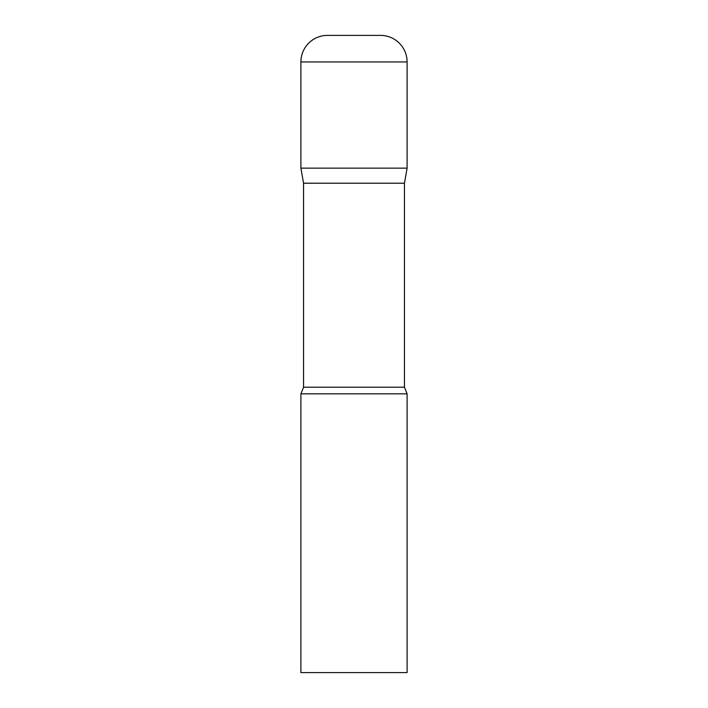 <?xml version="1.0" encoding="UTF-8"?>
<svg xmlns="http://www.w3.org/2000/svg" width="708" height="708" viewBox="0 0 708 708"><rect width="100%" height="100%" fill="white"/><g stroke="black" fill="none" stroke-linecap="round" stroke-linejoin="round"><path stroke-width="0.53" stroke-dasharray="3.54 2.66" d="M380.55 35.4L327.45 35.4M407.1 168.15L300.9 168.15L407.1 168.15M303.555 183.204L404.445 183.204M300.9 393.825L407.1 393.825M300.9 672.6L407.1 672.6M407.1 61.95L300.9 61.95M303.555 387.214L404.445 387.214"/><path stroke-width="1.06" d="M404.445 183.204L404.445 387.214L303.555 387.214L303.555 183.204L404.445 183.204L407.1 168.15L300.9 168.15L407.1 168.15L407.1 61.95A26.55 26.55 0 0 0 380.55 35.4L327.45 35.4A26.55 26.55 0 0 0 300.9 61.95L407.1 61.95M303.555 183.204L300.9 168.15L300.9 61.95M354 393.825L300.9 393.825L300.9 672.6L407.1 672.6L407.1 393.825L354 393.825M303.555 387.214L300.9 393.825M404.445 387.214L407.1 393.825"/></g></svg>
